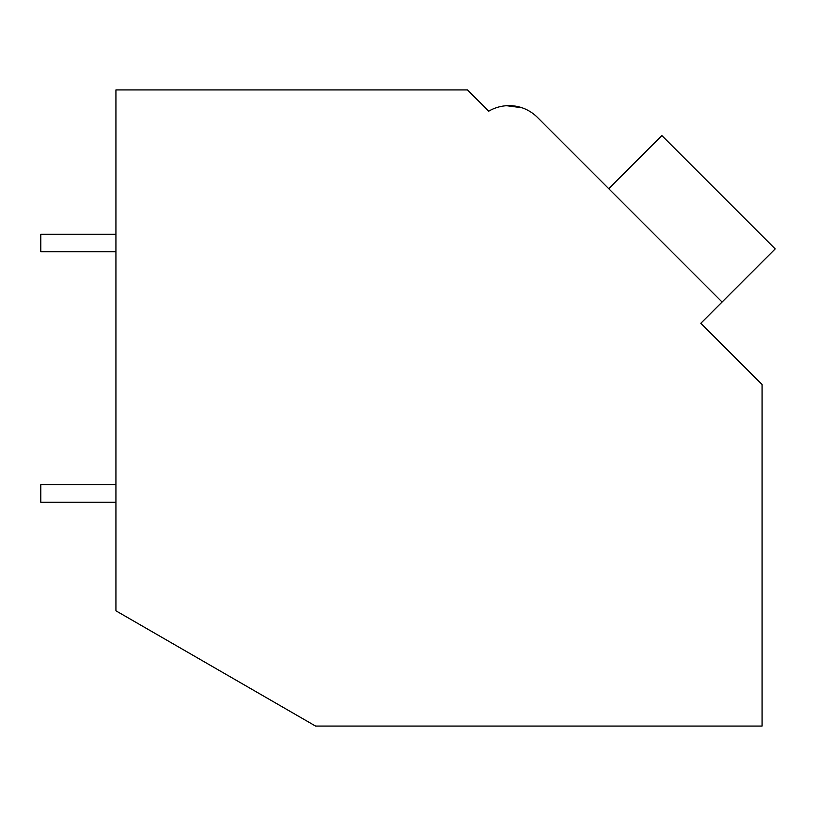 <?xml version="1.0" encoding="UTF-8"?>
<svg xmlns="http://www.w3.org/2000/svg" width="816" height="816" viewBox="0 0 816 816"><rect width="100%" height="100%" fill="white"/><g stroke="black" fill="none" stroke-linecap="round" stroke-linejoin="round"><path stroke-width="1.22" d="M115.933 89.933L467.476 89.933L488.733 111.19A40.076 40.076 0 0 1 537.418 117.371L722.068 302.032L700.822 323.279L762.083 384.54L762.083 726.067L315.557 726.067L115.933 610.807L115.933 89.933M484.765 107.222L488.733 111.19M521.954 107.753L506.614 105.713M522.016 107.783L506.685 105.703L522.016 107.783M601.647 181.601L537.418 117.371M608.736 188.69L661.858 135.558L775.2 248.9L722.068 302.032M115.933 502.217L40.8 502.217L40.8 484.684L115.933 484.684M115.933 251.767L40.8 251.767L40.8 234.243L115.933 234.243"/></g></svg>

